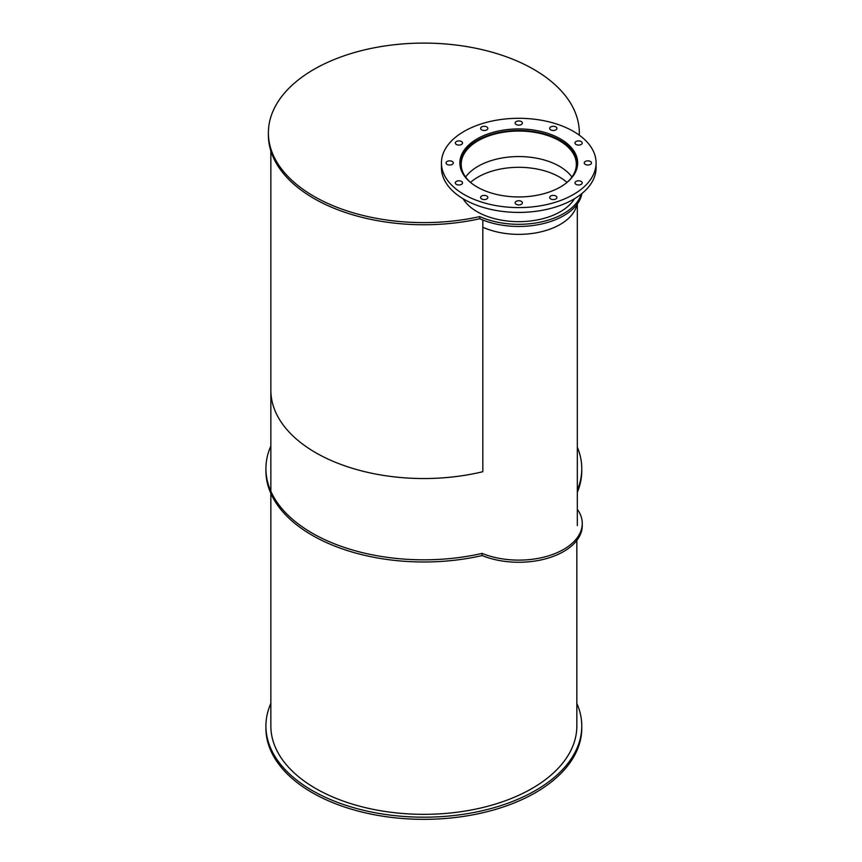 <?xml version="1.0" encoding="UTF-8"?>
<svg xmlns="http://www.w3.org/2000/svg" width="862" height="862" viewBox="0 0 862 862"><rect width="100%" height="100%" fill="white"/><g stroke="black" fill="none" stroke-linecap="round" stroke-linejoin="round"><path stroke-width="1.29" d="M465.599 177.044A57.582 33.241 180 0 1 518.762 156.561A57.582 33.241 180 0 1 571.926 177.044A57.582 33.241 180 0 0 518.762 156.561A57.582 33.241 180 0 0 465.599 177.044M470.749 182.636A57.582 33.241 180 0 1 461.192 164.286A57.582 33.241 180 0 1 518.762 131.046A57.582 33.241 180 0 1 576.344 164.286A57.582 33.241 180 0 1 566.776 182.636M567.024 182.421A57.582 33.241 0 0 0 470.512 182.421M460.642 168.402A58.562 33.812 180 0 1 460.2 164.286A58.562 33.812 180 0 1 518.762 130.474A58.562 33.812 180 0 1 577.324 164.286A58.562 33.812 180 0 1 576.893 168.402M576.926 204.52A58.562 33.812 180 0 1 541.368 231.738A58.562 33.812 180 0 1 482.828 227.245M477.117 186.979A58.896 34.006 180 0 1 459.866 162.94A58.896 34.006 180 0 1 518.762 128.934A58.896 34.006 180 0 1 577.659 162.94A58.896 34.006 180 0 1 541.304 194.359A58.896 34.006 180 0 1 477.117 186.979M577.508 165.353A58.896 34.006 0 0 0 577.324 164.189M460.2 164.189A58.896 34.006 0 0 0 460.017 165.353M576.042 184.36A3.62 2.09 180 0 1 574.986 182.884A3.62 2.09 180 0 1 578.596 180.794A3.62 2.09 180 0 1 582.216 182.884A3.62 2.09 180 0 1 579.986 184.813A3.62 2.09 180 0 1 576.042 184.36M585.298 164.416A3.62 2.09 180 0 1 584.242 162.94A3.62 2.09 180 0 1 587.862 160.849A3.62 2.09 180 0 1 591.472 162.94A3.62 2.09 180 0 1 589.242 164.868A3.62 2.09 180 0 1 585.298 164.416M576.042 144.471A3.62 2.09 180 0 1 574.986 142.995A3.62 2.09 180 0 1 578.596 140.905A3.62 2.09 180 0 1 582.216 142.995A3.62 2.09 180 0 1 579.986 144.924A3.62 2.09 180 0 1 576.042 144.471M550.753 129.871A3.62 2.09 180 0 1 549.687 128.395A3.62 2.09 180 0 1 553.307 126.305A3.62 2.09 180 0 1 556.927 128.395A3.62 2.09 180 0 1 554.697 130.324A3.62 2.09 180 0 1 550.753 129.871M516.209 124.527A3.62 2.09 180 0 1 515.142 123.05A3.62 2.09 180 0 1 518.762 120.96A3.62 2.09 180 0 1 522.383 123.05A3.62 2.09 180 0 1 520.152 124.979A3.62 2.09 180 0 1 516.209 124.527M481.664 129.871A3.62 2.09 180 0 1 480.597 128.395A3.62 2.09 180 0 1 484.218 126.305A3.62 2.09 180 0 1 487.838 128.395A3.62 2.09 180 0 1 485.608 130.324A3.62 2.09 180 0 1 481.664 129.871M456.364 144.471A3.62 2.09 180 0 1 455.308 142.995A3.62 2.09 180 0 1 458.929 140.905A3.62 2.09 180 0 1 462.549 142.995A3.62 2.09 180 0 1 460.308 144.924A3.62 2.09 180 0 1 456.364 144.471M447.109 164.416A3.62 2.09 180 0 1 446.053 162.94A3.62 2.09 180 0 1 449.673 160.849A3.62 2.09 180 0 1 453.293 162.94A3.62 2.09 180 0 1 451.052 164.868A3.62 2.09 180 0 1 447.109 164.416M456.364 184.36A3.62 2.09 180 0 1 455.308 182.884A3.62 2.09 180 0 1 458.929 180.794A3.62 2.09 180 0 1 462.549 182.884A3.62 2.09 180 0 1 460.308 184.813A3.62 2.09 180 0 1 456.364 184.36M481.664 198.96A3.62 2.09 180 0 1 480.597 197.484A3.62 2.09 180 0 1 484.218 195.394A3.62 2.09 180 0 1 487.838 197.484A3.62 2.09 180 0 1 485.608 199.413A3.62 2.09 180 0 1 481.664 198.96M516.209 204.305A3.62 2.09 180 0 1 515.142 202.829A3.62 2.09 180 0 1 518.762 200.738A3.62 2.09 180 0 1 522.383 202.829A3.62 2.09 180 0 1 520.152 204.757A3.62 2.09 180 0 1 516.209 204.305M550.753 198.96A3.62 2.09 180 0 1 549.687 197.484A3.62 2.09 180 0 1 553.307 195.394A3.62 2.09 180 0 1 556.927 197.484A3.62 2.09 180 0 1 554.697 199.413A3.62 2.09 180 0 1 550.753 198.96M464.09 194.51A77.321 44.641 180 0 1 441.441 162.94A77.321 44.641 180 0 1 518.762 118.299A77.321 44.641 180 0 1 596.084 162.94A77.321 44.641 180 0 1 548.351 204.186A77.321 44.641 180 0 1 464.09 194.51M596.084 162.94L596.084 167.778A77.321 44.641 180 0 1 548.351 209.013A77.321 44.641 180 0 1 464.09 199.337A77.321 44.641 180 0 1 441.441 167.778L441.441 162.94M576.84 703.392A157.929 91.178 180 0 1 581.775 726.009A157.929 91.178 180 0 1 484.282 810.248A157.929 91.178 180 0 1 312.173 790.486A157.929 91.178 180 0 1 265.916 726.009A157.929 91.178 180 0 1 270.851 703.392M581.775 726.009L581.775 728.164A157.929 91.178 180 0 1 484.282 812.403A157.929 91.178 180 0 1 312.173 792.631A157.929 91.178 180 0 1 265.916 728.164L265.916 726.009M577.324 509.28A63.497 36.657 180 0 1 582.259 523.46A63.497 36.657 180 0 1 547.963 556.012A63.497 36.657 180 0 1 482.117 553.393L482.117 555.548A157.929 91.178 180 0 1 265.916 470.803L265.916 468.659A157.929 91.178 180 0 1 270.851 446.042M577.324 447.184A157.929 91.178 180 0 1 581.775 468.659L581.775 470.803A157.929 91.178 180 0 1 577.324 492.277M482.117 553.393A157.929 91.178 180 0 1 265.916 468.659M581.775 468.659A157.929 91.178 180 0 1 577.324 490.122M582.259 523.46L582.259 525.604A63.497 36.657 180 0 1 547.963 558.156A63.497 36.657 180 0 1 482.117 555.548M574.426 198.756A58.896 34.006 180 0 1 477.117 211.696A58.896 34.006 180 0 1 463.099 198.756M581.3 194.025A63.497 36.657 180 0 1 479.778 216.599L479.778 218.743A155.462 89.756 180 0 1 268.384 135L268.384 132.856A155.462 89.756 180 0 1 423.845 43.1A155.462 89.756 180 0 1 579.307 132.856A155.462 89.756 180 0 1 579.253 135.14M579.307 132.856L579.307 135A155.462 89.756 180 0 1 579.307 135.172M479.778 216.599A155.462 89.756 180 0 1 268.384 132.856M581.936 193.508A63.497 36.657 180 0 1 543.739 223.506A63.497 36.657 180 0 1 479.778 218.743M315.664 788.471A152.994 88.333 180 0 1 270.851 726.009L270.851 493.42L270.851 726.009A152.994 88.333 180 0 0 315.664 788.471A152.994 88.333 180 0 0 482.397 807.619A152.994 88.333 180 0 0 576.84 726.009A152.994 88.333 180 0 1 565.009 760.068A152.994 88.333 180 0 1 315.664 788.471M482.828 220.025L482.828 471.708A152.994 88.333 180 0 1 270.851 390.206L270.851 491.265M577.324 525.604L577.324 203.971L577.324 525.604M577.324 166.528L577.324 164.286M460.2 166.528L460.2 164.286M576.84 726.009L576.84 540.442L576.84 726.009M270.851 470.803L270.851 150.936"/></g></svg>
